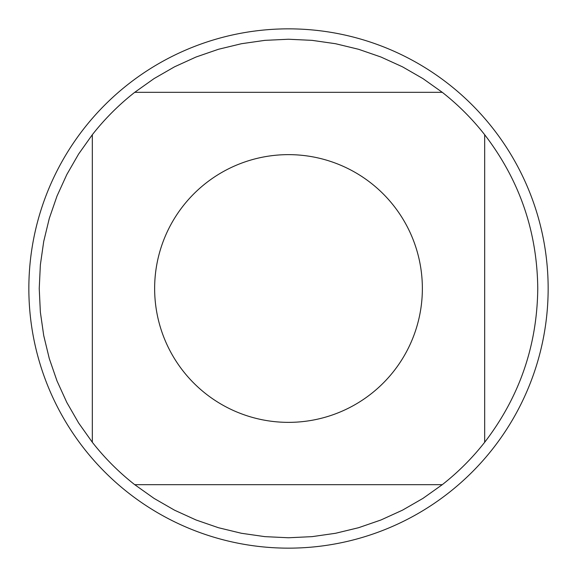<?xml version="1.0" encoding="UTF-8"?>
<svg xmlns="http://www.w3.org/2000/svg" width="577" height="577" viewBox="0 0 577 577"><rect width="100%" height="100%" fill="white"/><g stroke="black" fill="none" stroke-linecap="round" stroke-linejoin="round"><path stroke-width="0.87" d="M183.147 205.917A133.864 133.864 0 0 0 244.821 415.036A133.864 133.864 0 0 0 422.364 288.5A133.864 133.864 0 0 0 183.147 205.917M92.32 134.73L92.32 442.271A249.264 249.264 0 0 0 134.73 484.68L442.271 484.68A249.264 249.264 0 0 0 484.68 442.271L484.68 134.73A249.264 249.264 0 0 0 442.271 92.32L134.73 92.32A249.264 249.264 0 0 0 92.32 134.73L78.623 154.023L66.817 174.535L57.008 196.072L49.283 218.438L43.722 241.438L40.361 264.865L39.236 288.5L40.361 312.135L43.722 335.562L49.283 358.562L57.008 380.928L66.817 402.465L78.623 422.977L92.32 442.271M484.68 442.271C519.473 396.918 537.165 345.659 537.764 288.5C537.165 231.341 519.473 180.082 484.68 134.73M134.73 484.68L154.023 498.377L174.535 510.183L196.072 519.992L218.438 527.717L241.438 533.278L264.865 536.639L288.5 537.764L312.135 536.639L335.562 533.278L358.562 527.717L380.928 519.992L402.465 510.183L422.977 498.377L442.271 484.68M442.271 92.32L422.977 78.623L402.465 66.817L380.928 57.008L358.562 49.283L335.562 43.722L312.135 40.361L288.5 39.236L264.865 40.361L241.438 43.722L218.438 49.283L196.072 57.008L174.535 66.817L154.023 78.623L134.73 92.32M548.15 288.5A259.65 259.65 0 0 1 288.5 548.15A259.65 259.65 0 0 1 28.85 288.5A259.65 259.65 0 0 1 288.5 28.85A259.65 259.65 0 0 1 548.15 288.5"/></g></svg>
